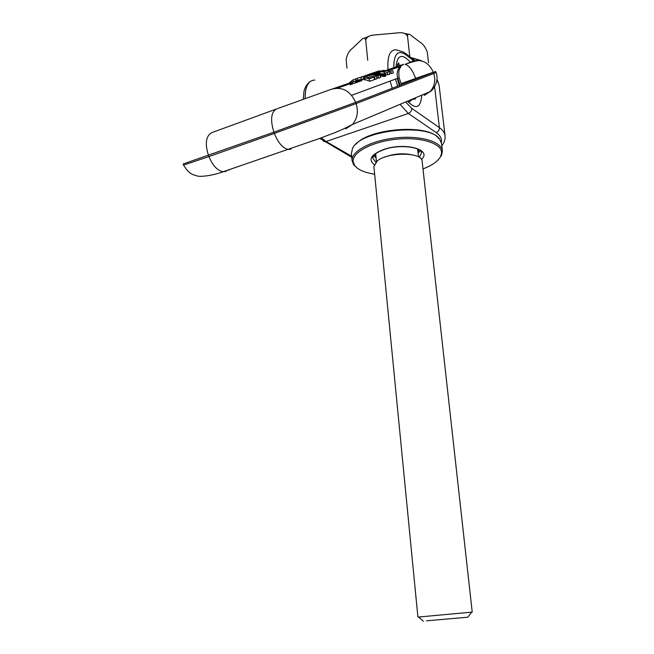 <?xml version="1.0" encoding="UTF-8"?>
<svg xmlns="http://www.w3.org/2000/svg" width="654" height="654" viewBox="0 0 654 654"><rect width="100%" height="100%" fill="white"/><g stroke="black" fill="none" stroke-linecap="round" stroke-linejoin="round"><path stroke-width="0.98" d="M359.586 77.573L366.763 75.243L367.278 76.714M374.358 76.943L375.192 79.355L377.227 78.635L376.393 76.224L374.358 76.943L366.763 75.243M369.126 75.235L368.905 74.597L377.873 75.709L379.843 75.022L380.669 77.409L378.707 78.112L376.761 77.295M355.13 81.268L355.547 82.461M361.417 79.428L357.828 82.085L355.678 82.829L359.725 79.649M375.192 79.355L374.325 78.823M372.036 77.752L367.425 77.107M377.873 75.709L378.707 78.112M374.881 76.755L373.516 76.51M360.591 80.131L359.332 81.554L361.351 80.851L363.33 78.807M359.34 80.565L360.812 79.486M365.447 79.755L364.204 79.894L364.662 78.521M367.777 78.128L369.093 77.107M358.359 79.968L353.462 81.848L350.258 84.726L355.097 83.033L359.03 79.796M379.009 75.308L378.413 73.583L384.397 73.861L385.59 76.142L385.018 73.076L383.546 72.005L378.364 71.507L372.919 72.896M385.247 76.305L380.137 75.872M378.314 75.553L376.917 75.365M369.886 81.243L374.587 79.575L373.745 77.156L369.036 78.807L369.886 81.243L365.275 79.723L364.556 77.654L369.036 78.807M367.875 78.39L367.286 76.714L363.428 76.641L357.002 78.333L357.648 80.18L364.858 78.513M391.444 73.575L393.455 72.864L392.653 70.526L390.642 71.237L391.444 73.575L389.449 72.888M387.299 72.406L386.596 72.308M387.822 74.867L389.882 74.131L389.073 71.785L387.005 72.504L387.822 74.867L385.181 73.567M358.842 80.148L359.071 80.802M366.739 75.251L370.475 73.804L374.832 73.322L376.156 73.371L376.835 75.341M365.758 75.455L366.248 75.243M375.494 72.038L377.113 71.67M357.91 78.055L359.618 77.679M357.019 78.382L355.58 79.028L356.177 80.736M355.58 79.028L352.808 79.984L353.405 81.693M352.808 79.984L349.522 82.625L349.947 83.826M385.353 76.265L384.511 73.82L385.018 73.076M385.043 73.248L385.868 75.627M385.01 73.412L385.844 75.815M384.92 73.567L385.754 75.987M384.748 73.698L385.59 76.142M384.078 73.951L384.92 76.395M383.726 74.016L384.568 76.453M383.334 74.049L384.168 76.469M382.901 74.057L383.734 76.461M382.443 74.049L383.26 76.42M382.255 74.041L383.072 76.395M381.674 73.992L382.476 76.305M381.037 73.918L381.83 76.191M380.358 73.828L381.127 76.06M379.631 73.739L380.391 75.921M379.058 73.665L379.557 75.12M378.413 73.583L377.718 73.501L378.421 75.521M377.718 73.501L376.966 73.428L377.669 75.455M376.966 73.428L376.156 73.371M376.491 75.226L375.837 73.354M375.968 75.079L375.363 73.33M375.388 74.932L374.832 73.322M374.758 74.793L374.252 73.33M374.08 74.67L373.622 73.354M373.352 74.564L372.952 73.403M372.584 74.491L372.232 73.485M368.562 75.194L368.308 74.474M363.428 76.641L364.098 78.545M360.902 77.507L361.564 79.42M390.642 71.237L383.007 70.28L383.318 71.188M387.005 72.504C383.514 70.804 380.195 70.46 377.047 71.482M367.875 75.177L367.712 74.695M371.668 73.338L376.336 72.185L380.088 72.594L374.235 72.798L369.281 74.139M376.491 72.643L376.336 72.185M377.399 72.651L377.211 72.12M378.184 72.684L377.979 72.103M378.633 72.128L378.829 72.7M379.156 72.169L379.345 72.7M379.565 72.218L379.729 72.676M421.282 60.609L410.876 57.56M420.865 60.593L411.423 57.985M397.673 64.133L398.654 64.133M374.644 174.201C364.695 172.681 358.04 169.787 354.689 165.519L353.193 161.947C351.574 152.652 371.824 141.632 396.545 139.22C421.266 136.661 442.366 143.537 441.548 153.101L440.673 156.355C438.131 161.17 432.237 165.356 422.983 168.92M357.509 168.274L353.642 164.775L352.056 160.631C351.092 151.311 371.129 140.479 395.662 137.904C420.187 135.206 441.818 141.591 442.423 150.992L441.54 155.407L438.605 159.388M442.39 150.722L441.556 143.578L439.668 139.171C429.359 122.494 359.675 130.023 352.481 148.507L351.402 153.543M355.801 144.321C369.208 127.898 429.4 123.688 438.589 138.468M346.939 68.081L346.13 59.375C347.315 54.086 349.391 50.44 352.351 48.421L362.079 39.158C363.714 37.744 364.932 38.014 365.717 39.976L367.728 60.315M365.717 39.976C366.804 37.155 369.183 35.537 372.862 35.136L399.643 32.716C403.314 32.487 405.938 33.64 407.516 36.174L409.796 56.726M407.516 36.174C407.769 34.147 408.66 33.656 410.205 34.703L420.081 42.257C422.868 43.728 425.264 46.965 427.275 51.993L428.525 62.8M418.2 153.191L420.244 150.559M373.54 155.709L376.075 157.827M471.648 612.234L472.213 612.103L422.132 161.236C422.623 152.12 388.116 151.753 377.268 160.892L373.9 166.533M426.563 620.818L467.823 617.204L426.563 620.818M472.213 612.103L418.576 617.024M400.183 85.233L397.787 78.267C396.398 73.559 397.305 69.561 400.501 66.267L403.69 64.305L386.236 70.338M388.051 70.591L400.681 66.504C400.967 68.572 397.828 66.945 399.136 77.752L351.639 95.312M357.705 80.205L333.074 88.723M183.145 163.982L273.912 132.19C270.159 119.944 271.009 112.21 276.462 108.981L331.692 89.157C342.451 86.549 350.43 90.963 355.645 102.376L435.703 71.482M413.017 61.051L412.478 61.231C422.043 58.876 429.024 62.612 433.414 72.439L433.766 73.485L356.078 103.594L355.645 102.376L273.912 132.19L274.361 133.424L356.078 103.594C358.564 111.695 357.329 118.668 352.375 124.505L345.745 128.846M403.69 64.305L402.161 65.024M413.68 60.855L405.088 64.362C409.028 65.4 412.543 70.084 415.642 78.423L433.34 72.226M183.586 165.11L208.928 156.576L208.479 155.39C204.8 143.569 205.887 135.999 211.741 132.672L276.307 109.038M371.766 74.45L371.472 73.6M370.908 74.442L370.671 73.763M370.695 74.45L370.475 73.804M369.853 74.499L369.682 74.016M401.139 83.589L415.642 78.423L415.903 79.183M415.552 98.975L411.628 99.441M424.135 95.468L430.087 91.634C434.591 86.524 435.809 80.475 433.766 73.485L436.054 72.512L435.711 71.507M291.038 149.12L288.12 149.447C282.7 148.106 278.113 142.76 274.361 133.424L208.928 156.576C212.664 165.56 217.39 170.62 223.104 171.765C209.869 176.515 198.563 176.882 196.838 175.836C193.568 174.585 189.815 175.247 183.619 165.209L183.185 164.064M415.347 98.035L416.124 97.544M228.598 170.22L229.734 169.484M226.202 171.348L223.104 171.765L320.182 138.247C332.199 133.449 336.867 132.599 352.375 124.505L430.087 91.634C432.646 90.767 439.586 81.333 436.063 72.545M421.184 151.581L421.519 152.84L419.402 157.41M375.772 162.2L372.755 158.047L372.796 157.074M374.178 164.546C367.883 159.404 371.17 154.352 384.021 149.39C405.096 141.975 432.646 149.725 421.446 159.363M405.627 101.983L411.685 108.302C411.709 110.739 410.614 112.463 408.374 113.469L436.21 132.582C438.376 131.642 439.439 129.991 439.398 127.653C442.864 130.105 444.753 132.852 445.072 135.893C445.407 139.204 444.319 142.507 441.818 145.817M436.946 79.608L439.055 84.979L445.039 135.591M411.685 108.302L439.398 127.653L434.608 86.712M436.21 132.582C440.346 135.509 442.071 138.812 441.368 142.515M393.773 67.738C393.814 53.971 397.82 49.63 405.799 54.715L414.456 61.394M397.657 86.205L395.531 79.101M395.956 66.986C397.264 54.773 402.047 53.154 410.295 62.138M421.666 95.901C420.587 108.065 415.879 109.815 407.54 101.174M399.308 85.576L397.264 78.464M400.068 104.329L408.374 113.469L326.044 141.509L324.498 141.64L323.092 140.855M321.327 137.822L326.044 141.509L351.648 156.232M305.165 98.574C305.042 86.565 308.271 80.393 314.844 80.066M388.026 69.725C387.152 56.481 389.833 49.818 396.062 49.737L403.984 52.238L405.799 54.715M392.277 88.282L390.078 81.112M397.501 64.566L400.706 65.343M410.54 80.246L410.843 81.129M412.233 99.482L408.66 102.474M418.053 151.908L419.173 149.799M374.423 154.728L375.944 156.535M418.609 156.935L417.546 148.957M375.829 153.559L375.772 154.745M410.491 154.499C401.343 153.02 392.465 154.001 383.849 157.426M364.45 78.791L362.61 79.428M357.239 81.292L356.365 81.603M351.533 83.279L337.415 88.184M420.228 60.577C418.143 60.274 413.091 61.533 405.088 64.362M401.531 84.718L399.136 77.761M372.755 158.047L373.475 155.799C373.491 155.775 374.709 153.061 384.29 149.488C397.779 144.37 420.162 146.561 421.536 152.488L421.429 152.039M440.673 156.355L441.54 155.407M354.689 165.519L353.642 164.775M352.056 160.631L351.378 153.224M436.978 79.159L439.055 84.979M319.79 138.395L351.746 157.262M303.309 99.245L303.938 91.862C303.914 91.241 305.418 84.783 310.061 81.652M405.259 53.219L415.511 61.141M397.019 66.61C398.073 63.152 398.67 62.097 398.809 63.463L398.441 64.533L397.387 64.918M408.595 101.525L408.292 100.855M399.807 85.38L397.869 78.505M403.731 33.231L408.627 34.261M363.804 38.357L369.085 36.289M375.821 155.251L376.442 161.563M373.884 166.369L417.898 616.984M423.318 621.202L418.397 616.869M467.823 617.204L471.779 612.07"/></g></svg>
